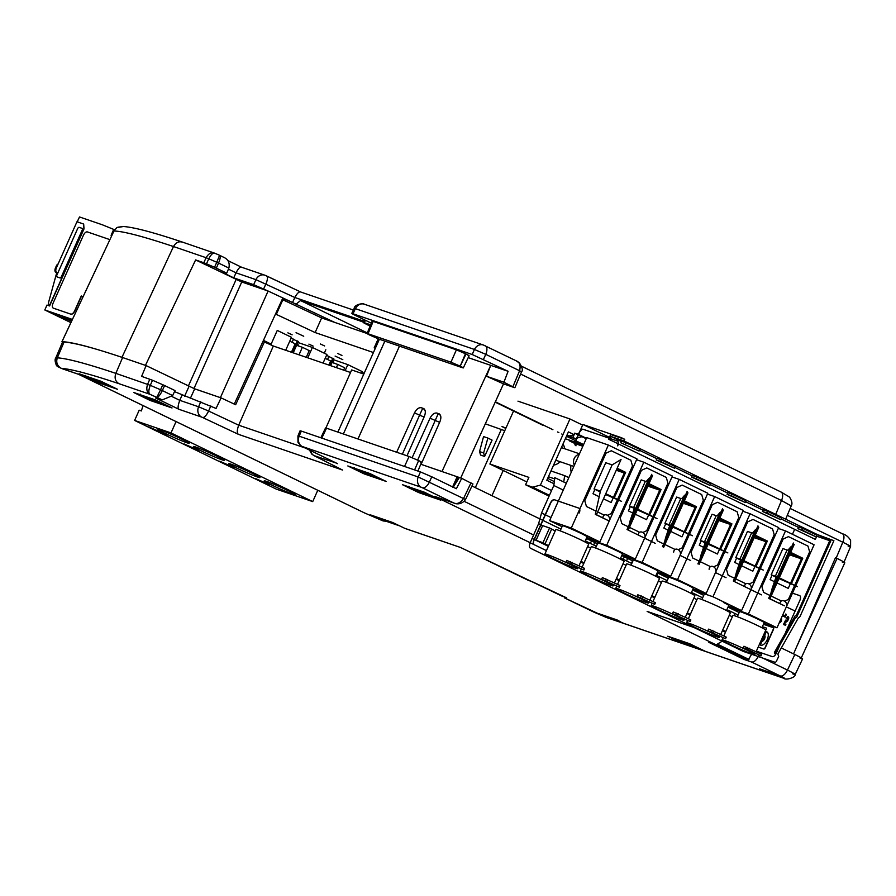 <?xml version="1.0" encoding="UTF-8"?>
<svg xmlns="http://www.w3.org/2000/svg" width="896" height="896" viewBox="0 0 896 896"><rect width="100%" height="100%" fill="white"/><g stroke="black" fill="none" stroke-linecap="round" stroke-linejoin="round"><path stroke-width="1.34" d="M623.235 559.317L624.333 556.853M593.667 544.992L594.765 542.528M626.517 560.918L627.614 558.454M631.445 563.304L632.542 560.84M590.374 543.402L591.483 540.938M585.446 541.005L586.555 538.541M367.046 333.491L321.653 317.934L282.173 299.443M375.346 348.242L374.181 347.838L375.278 348.387M373.43 352.531L315.123 332.55L275.509 314.014M485.542 423.909L504.762 430.718M364.134 373.341L361.995 372.422M298.166 341.768L291.144 338.083M333.581 358.982L326.558 355.275M335.115 356.082L342.798 359.643L335.115 356.082M296.061 332.674L303.733 336.235L296.061 332.674M505.938 428.075L501.984 426.53L505.781 428.434M287.874 332.842L292.13 334.813L287.874 332.842M320.365 343.974L324.632 345.957L320.365 343.974M308.907 344.131L313.163 346.114L308.907 344.131M337.68 353.472L341.936 355.454L337.68 353.472M282.89 299.69L276.36 314.306M321.653 317.934L315.123 332.55M378.213 338.822L374.181 347.838M66.707 320.096L54.197 314.037L66.886 319.693M72.083 320.096A13.037 0.694 -155.9 0 0 62.182 316.422A13.037 0.694 -155.9 0 0 67.782 319.57A13.037 0.694 -155.9 0 0 71.512 321.328M48.485 302.714L56.806 272.474A4.491 2.274 115.9 0 1 56.672 272.418A4.491 2.274 115.9 0 1 56.47 267.635L76.978 221.738L83.675 224.067L84.011 228.906L50.064 304.909L48.709 304.181A1.803 0.907 -64.1 0 1 48.485 302.714M70.907 322.627L44.8 309.971L46.995 305.054L49.594 305.939L50.064 304.909M77.19 221.816L79.52 216.966L102.334 224.784L114.632 229.79L113.702 229.342L111.104 235.357L111.776 235.581M72.598 318.998A4.491 2.274 115.9 0 1 71.445 319.099L44.8 309.971M108.864 239.31A4.491 2.274 115.9 0 1 108.976 239.355A4.491 2.274 115.9 0 1 109.637 240.117M70.739 314.104A4.491 2.274 -64.1 0 0 74.682 310.733L81.267 295.982L83.059 296.587A4.491 2.274 -64.1 0 0 83.115 296.61L81.48 296.083L74.883 310.834A4.491 2.274 -64.1 0 1 70.952 314.205L53.357 308.146A4.491 2.274 -64.1 0 1 53.222 308.09A4.491 2.274 -64.1 0 1 53.021 303.307L83.406 235.278A4.491 2.274 -64.1 0 1 87.405 231.93L108.629 239.198A4.491 2.274 115.9 0 1 108.763 239.254A4.491 2.274 115.9 0 1 109.536 240.341M79.206 227.36A1.803 0.907 -64.1 0 0 77.605 228.704L56.941 274.96A1.803 0.907 -64.1 0 0 57.019 276.875A1.803 0.907 -64.1 0 0 57.075 276.898L59.875 277.861A1.803 0.907 -64.1 0 0 61.477 276.517L82.141 230.261A1.803 0.907 -64.1 0 0 82.062 228.346A1.803 0.907 -64.1 0 0 82.006 228.323L79.206 227.36M57.176 276.954A1.803 0.907 -64.1 0 0 57.232 276.976A1.803 0.907 -64.1 0 0 57.277 276.998L60.088 277.962A1.803 0.907 -64.1 0 0 61.678 276.618L82.354 230.362A1.803 0.907 -64.1 0 0 82.264 228.446A1.803 0.907 -64.1 0 0 82.219 228.424L82.107 228.368M70.952 314.205L53.558 308.246A4.491 2.274 -64.1 0 1 53.435 308.19A4.491 2.274 -64.1 0 1 53.334 308.134M58.106 263.973A2.699 1.366 -64.1 0 0 56.347 265.944L55.608 267.59A4.491 2.274 -64.1 0 0 55.821 272.373A4.491 2.274 -64.1 0 0 55.944 272.429L55.821 272.373M57.176 272.843L55.944 272.429M84.011 228.906L83.474 223.966M83.81 228.805L49.851 304.808M143.046 405.586L141.355 410.939L139.194 410.189L134.613 420.437L171.002 432.914L176.064 421.59M134.613 420.437L276.315 489.126L312.715 501.603L317.766 490.28M312.715 501.603L171.002 432.914M186.805 442.725A17.08 0.907 24.1 0 1 169.098 435.266A17.08 0.907 24.1 0 1 157.965 429.33A17.08 0.907 24.1 0 1 173.925 435.467A17.08 0.907 24.1 0 1 189.146 443.262A17.08 0.907 24.1 0 1 186.805 442.725M222.23 459.894A17.08 0.907 24.1 0 1 204.523 452.435A17.08 0.907 24.1 0 1 193.39 446.51A17.08 0.907 24.1 0 1 209.35 452.648A17.08 0.907 24.1 0 1 224.571 460.443A17.08 0.907 24.1 0 1 222.23 459.894M257.656 477.075A17.08 0.907 24.1 0 1 239.949 469.616A17.08 0.907 24.1 0 1 228.816 463.68A17.08 0.907 24.1 0 1 244.776 469.818A17.08 0.907 24.1 0 1 259.997 477.613A17.08 0.907 24.1 0 1 257.656 477.075M293.082 494.245A17.08 0.907 24.1 0 1 275.374 486.786A17.08 0.907 24.1 0 1 264.242 480.85A17.08 0.907 24.1 0 1 280.202 486.998A17.08 0.907 24.1 0 1 295.434 494.782A17.08 0.907 24.1 0 1 293.082 494.245M269.046 485.117L255.102 478.352L269.27 484.613M233.621 467.936L219.677 461.182L233.845 467.432M198.195 450.766L184.251 444.002L198.419 450.262M162.77 433.597L148.826 426.832L167.104 435.075L162.77 433.597L162.994 433.082M179.906 423.45L313.936 488.421M574.403 465.158A6.877 5.914 108.9 0 1 579.208 454.395A6.877 5.914 108.9 0 0 574.358 458.147A6.877 5.914 108.9 0 0 574.392 465.17M616.683 469.314L624.299 472.998L616.258 470.243M607.376 515.312L611.274 513.554L617.422 499.778M617.568 499.453L632.509 466.01L630.851 460.23L611.33 450.755L606.01 453.163L584.774 500.707L586.432 506.486L596.019 511.146M624.299 472.998L613.39 497.414M613.054 498.165L611.117 502.51L603.501 498.814M599.189 496.72L592.984 493.718L594.922 489.373M597.643 511.93L604.229 515.122M648.491 484.736L659.725 490.179L647.875 486.114M642.802 532.493L646.699 530.723L652.848 516.958M652.994 516.622L667.934 483.19L666.277 477.4L646.755 467.936L641.435 470.344L620.2 517.877L621.858 523.667L628.253 526.77M659.725 490.179L648.816 514.595M648.48 515.334L646.542 519.68L635.309 514.237M632.755 512.994L628.41 510.888L630.347 506.542M629.451 527.352L639.654 532.291M683.917 501.906L695.15 507.349L683.301 503.283M678.227 549.662L682.125 547.893L688.274 534.128M688.419 533.792L703.36 500.36L701.702 494.57L682.181 485.106L676.861 487.514L655.626 535.046L657.283 540.837L663.69 543.939M695.15 507.349L684.242 531.765M683.906 532.515L681.968 536.85L670.734 531.406M668.181 530.174L663.835 528.069L665.773 523.723M664.877 544.522L675.08 549.472M719.342 519.075L730.576 524.518L718.726 520.464M713.653 566.832L717.55 565.074L723.699 551.309M723.856 550.973L738.786 517.541L737.128 511.75L717.606 502.286L712.286 504.694L691.051 552.227L692.709 558.018L699.115 561.12M730.576 524.518L719.667 548.946M719.331 549.685L717.394 554.03L706.16 548.587M703.606 547.344L699.261 545.238L701.198 540.893M700.302 561.702L710.506 566.642M754.768 536.256L766.002 541.699L754.152 537.634M749.078 584.013L752.976 582.243L759.125 568.478M759.282 568.142L774.211 534.71L772.554 528.92L753.032 519.456L747.712 521.864L726.477 569.397L728.134 575.187L734.541 578.29M766.002 541.699L755.093 566.115M754.757 566.854L752.819 571.2L741.586 565.757M739.032 564.514L734.686 562.408L736.624 558.062M735.728 578.872L745.931 583.811M790.194 553.426L801.427 558.869L789.578 554.814M784.504 601.182L788.402 599.424L794.55 585.648M794.707 585.312L809.637 551.88L807.979 546.09L788.458 536.626L783.138 539.034L761.902 586.578L763.56 592.357L769.966 595.47M801.427 558.869L790.518 583.285M790.182 584.035L788.245 588.37L777.011 582.926M774.458 581.694L770.112 579.589L772.05 575.243M771.154 596.042L781.357 600.992M761.925 627.715L764.187 622.653A13.485 0.717 -155.9 0 0 752.17 616.493A13.485 0.717 -155.9 0 0 739.558 611.654M762.843 636.664A1.714 0.862 115.9 0 1 763.482 636.574A1.714 0.862 115.9 0 1 763.515 638.478A1.714 0.862 115.9 0 1 761.992 639.643A1.714 0.862 115.9 0 1 761.69 639.24M762.104 639.688A1.714 0.862 115.9 0 1 761.869 638.848M762.653 637.101A1.714 0.862 115.9 0 1 763.571 636.642M799.534 595.549L792.467 593.163L799.534 595.549A4.491 2.274 115.9 0 1 799.658 595.605A4.491 2.274 115.9 0 1 799.87 600.387L785.546 632.464M780.651 643.395L776.25 653.251A4.491 2.274 115.9 0 1 772.251 656.611L756.37 651.168M762.216 641.122A3.382 1.714 115.9 0 0 764.366 638.669A3.382 1.714 115.9 0 0 764.691 635.589A1.165 0.594 115.9 0 1 764.803 634.525L765.643 632.643A1.165 0.594 115.9 0 1 766.685 631.781A7.358 3.73 115.9 0 1 766.864 631.848A7.358 3.73 115.9 0 1 767.122 639.867A7.358 3.73 115.9 0 1 760.693 645.187A1.165 0.594 115.9 0 1 760.659 645.176A1.165 0.594 115.9 0 1 760.603 643.933L761.477 641.973A1.165 0.594 115.9 0 1 762.216 641.122L762.429 641.222A1.165 0.594 115.9 0 0 761.69 642.074L760.816 644.034A1.165 0.594 115.9 0 0 760.782 645.221M763.426 624.333A1.568 0.795 115.9 0 1 763.638 624.355L773.136 627.614A1.568 0.795 115.9 0 1 773.181 627.637A1.568 0.795 115.9 0 1 773.248 629.306L765.016 647.752A1.568 0.795 115.9 0 1 763.616 648.928L763.829 649.029A1.568 0.795 115.9 0 0 765.229 647.853L773.461 629.406A1.568 0.795 115.9 0 0 773.394 627.738A1.568 0.795 115.9 0 0 773.349 627.715L773.226 627.659M760.816 641.222A1.165 0.594 115.9 0 1 760.659 641.693L759.786 643.653A1.165 0.594 115.9 0 1 759.528 644.09M762.53 628.04L762.563 627.95A1.165 0.594 115.9 0 1 763.605 627.077L766.158 627.95A1.165 0.594 115.9 0 1 766.181 627.962A1.165 0.594 115.9 0 1 766.237 629.205L763.986 634.245A1.165 0.594 115.9 0 1 763.728 634.682M762.731 628.141L762.776 628.051A1.165 0.594 115.9 0 1 763.818 627.178L766.259 628.018M830.749 541.027L797.059 616.426A1.803 0.907 115.9 0 1 795.469 617.77L774.894 653.722L774.424 652.4L795.2 615.787A1.803 0.907 115.9 0 0 796.802 614.443L829.752 540.68L830.749 541.027L624.03 440.955L624.758 439.32L621.342 437.662L582.915 424.491L609.414 437.338M761.522 654.237L744.072 646.352M760.816 655.816L761.13 653.957M817.443 534.576L833.896 540.702L800.218 616.101A1.803 0.907 115.9 0 1 798.616 617.445L777.84 654.058L778.691 656.454L776.541 661.002A1.803 0.907 115.9 0 1 774.973 662.267L743.254 651.392L530.69 548.352A5.398 2.733 -64.1 0 1 530.533 548.285A5.398 2.733 -64.1 0 1 530.197 542.752L538.619 523.656L541.542 512.971L545.194 514.741M764.691 635.589L764.904 635.69A1.165 0.594 115.9 0 1 765.016 634.626L765.856 632.744A1.165 0.594 115.9 0 1 766.898 631.882A7.358 3.73 115.9 0 1 766.965 631.904M722.747 629.955A23.374 1.243 -155.9 0 0 725.726 631.602M729.333 615.205A23.374 1.243 -155.9 0 0 732.312 616.851M742.134 649.891A5.398 2.733 -64.1 0 0 743.098 651.325A5.398 2.733 -64.1 0 0 743.254 651.392M746.446 649.88A17.976 0.952 -155.9 0 0 722.019 639.89A17.976 0.952 -155.9 0 0 738.046 648.099A17.976 0.952 -155.9 0 0 754.846 654.562A17.976 0.952 -155.9 0 0 746.446 649.88M756.19 651.56L765.766 630.123A17.976 0.952 -155.9 0 0 757.366 625.453A17.976 0.952 -155.9 0 0 732.939 615.462L723.822 635.869M726.499 610.546L728.762 605.472A13.485 0.717 -155.9 0 0 723.419 602.437M761.477 594.854L733.309 581.034L761.477 594.854M694.994 627.402A17.976 0.952 -155.9 0 0 719.421 637.392A17.976 0.952 -155.9 0 0 703.394 629.182A17.976 0.952 -155.9 0 0 686.594 622.72A17.976 0.952 -155.9 0 0 694.994 627.402M688.397 618.699L697.514 598.282A17.976 0.952 24.1 0 1 714.314 604.744A17.976 0.952 24.1 0 1 730.341 612.954L720.765 634.39M760.39 655.592L746.838 649.118L747.578 647.483M746.838 649.118L743.826 648.088M707.952 630.762L708.68 629.115L707.762 630.717L725.39 638.635M724.965 638.422L726.096 637.067M769.731 598.73L768.734 598.214L793.386 543.021L793.8 544.869M687.322 612.786A23.374 1.243 -155.9 0 0 690.301 614.432M693.907 598.024A23.374 1.243 -155.9 0 0 696.886 599.682M691.074 593.365L693.336 588.302A13.485 0.717 -155.9 0 0 681.318 582.154A13.485 0.717 -155.9 0 0 668.707 577.304M726.051 577.674L715.501 572.555A4.166 3.158 -111.2 0 1 715.467 572.566L726.051 577.674M659.568 610.221A17.976 0.952 -155.9 0 0 683.995 620.211A17.976 0.952 -155.9 0 0 667.968 612.013A17.976 0.952 -155.9 0 0 651.168 605.55A17.976 0.952 -155.9 0 0 659.568 610.221M652.971 601.518L662.088 581.112A17.976 0.952 24.1 0 1 678.888 587.574A17.976 0.952 24.1 0 1 694.915 595.784L685.339 617.221M725.704 636.787L708.68 629.115M707.762 630.717L708.4 630.907M672.526 613.581L673.254 611.946L672.336 613.536L689.965 621.466M689.539 621.253L690.67 619.898M733.309 581.034L757.96 525.851L758.374 527.688M651.896 595.605A23.374 1.243 -155.9 0 0 654.875 597.251M658.482 580.854A23.374 1.243 -155.9 0 0 661.461 582.501M655.637 576.195L657.91 571.133A13.485 0.717 -155.9 0 0 645.882 564.973A13.485 0.717 -155.9 0 0 633.282 560.123M690.626 560.504L680.075 555.374A4.166 3.158 -111.2 0 1 680.042 555.397L690.626 560.504M624.142 593.051A17.976 0.952 -155.9 0 0 648.57 603.042A17.976 0.952 -155.9 0 0 632.542 594.832A17.976 0.952 -155.9 0 0 615.742 588.37A17.976 0.952 -155.9 0 0 624.142 593.051M617.534 584.349L626.662 563.942A17.976 0.952 24.1 0 1 643.462 570.405A17.976 0.952 24.1 0 1 659.49 578.603L649.914 600.04M690.278 619.606L673.254 611.946M672.336 613.536L672.974 613.738M637.101 596.411L637.829 594.765L636.91 596.366L654.539 604.296M654.114 604.072L655.245 602.717M697.883 563.864L722.534 508.682L722.949 510.518M616.47 578.435A23.374 1.243 -155.9 0 0 619.45 580.082M623.056 563.685A23.374 1.243 -155.9 0 0 626.035 565.331M620.211 559.026L622.485 553.952A13.485 0.717 -155.9 0 0 610.456 547.803A13.485 0.717 -155.9 0 0 597.856 542.954M582.848 446.253L575.053 443.587M655.2 543.323L627.032 529.514L655.2 543.323M588.717 575.882A17.976 0.952 -155.9 0 0 613.144 585.861A17.976 0.952 -155.9 0 0 597.117 577.662A17.976 0.952 -155.9 0 0 580.317 571.2A17.976 0.952 -155.9 0 0 588.717 575.882M582.109 567.179L591.237 546.762A17.976 0.952 24.1 0 1 608.037 553.224A17.976 0.952 24.1 0 1 624.064 561.434L614.488 582.87M654.853 602.437L637.829 594.765M636.91 596.366L637.549 596.568M601.664 579.23L602.403 577.595L601.485 579.197L619.114 587.115M618.688 586.902L619.819 585.547M662.458 546.683L687.109 491.501L687.523 493.349M571.245 472.214A13.485 11.603 -71.1 0 1 571.021 465.45M581.045 561.254A23.374 1.243 -155.9 0 0 584.024 562.912M587.63 546.504A23.374 1.243 -155.9 0 0 590.61 548.15M584.786 541.845L587.059 536.782A13.485 0.717 -155.9 0 0 575.03 530.622A13.485 0.717 -155.9 0 0 562.43 525.784M574.93 442.725L569.274 440.787A26.342 22.669 108.9 0 0 569.061 440.003M576.621 438.346A26.342 22.669 108.9 0 0 575.691 438.771L566.72 435.702M578.39 434.941L582.109 436.744A26.342 22.669 108.9 0 0 576.934 438.211M583.162 445.547L575.142 442.792M609.202 520.99A4.166 3.158 -111.2 0 1 609.19 521.046L595.314 514.326L596.411 514.674L621.062 459.491L612.136 464.901L600.421 491.131L595.314 514.326M553.291 558.701A17.976 0.952 24.1 0 1 544.891 554.03A17.976 0.952 24.1 0 1 561.691 560.493A17.976 0.952 24.1 0 1 577.718 568.691A17.976 0.952 24.1 0 1 553.291 558.701M544.891 554.03L555.811 529.592A17.976 0.952 24.1 0 1 572.611 536.054A17.976 0.952 24.1 0 1 588.638 544.253L579.062 565.701M619.427 585.267L602.403 577.595M601.485 579.197L602.123 579.387M566.698 562.218L583.688 569.946M583.262 569.733L584.394 568.378M553.571 465.147A13.485 11.603 108.9 0 0 560.179 461.731M564.637 448.717A13.485 11.603 108.9 0 0 563.024 443.99M627.032 529.514L651.683 474.331L652.098 476.168M545.082 543.76L542.965 542.73L549.55 527.979L551.678 529.01L545.082 543.76A23.374 1.243 -155.9 0 0 548.598 545.731M551.678 529.01A23.374 1.243 -155.9 0 0 555.184 530.981M579.197 512.994A4.491 2.274 -64.1 0 0 578.995 508.211A4.491 2.274 -64.1 0 0 578.861 508.155L554.602 499.845A4.491 2.274 -64.1 0 0 550.603 503.194L534.128 540.075A4.491 2.274 -64.1 0 0 534.33 544.869A4.491 2.274 -64.1 0 0 534.464 544.914L534.251 544.813A4.491 2.274 -64.1 0 1 534.128 544.768A4.491 2.274 -64.1 0 1 533.915 539.974L550.39 503.093A4.491 2.274 -64.1 0 1 554.389 499.744L578.648 508.054A4.491 2.274 -64.1 0 1 578.782 508.11A4.491 2.274 -64.1 0 1 578.984 512.893L579.197 512.994M566.944 560.493L584.002 568.086M617.344 441.011L583.386 429.374A4.491 2.274 -64.1 0 0 579.387 432.734L575.725 440.922A4.491 2.274 -64.1 0 0 575.926 445.715A4.491 2.274 -64.1 0 0 576.061 445.76L575.848 445.659A4.491 2.274 -64.1 0 1 575.725 445.614A4.491 2.274 -64.1 0 1 575.512 440.821L579.174 432.622A4.491 2.274 -64.1 0 1 583.173 429.274L617.142 440.91A4.491 2.274 -64.1 0 1 617.266 440.966A4.491 2.274 -64.1 0 1 617.478 445.76L617.68 445.861A4.491 2.274 -64.1 0 0 617.478 441.067A4.491 2.274 -64.1 0 0 617.344 441.011L617.142 440.91M624.758 439.32L610.68 434.493L608.586 439.186L609.627 439.656L611.038 436.498L624.03 440.955M579.79 431.48L582.915 424.491M566.888 435.344L572.813 437.371L574.706 433.16L578.379 434.414M550.973 470.949L564.626 475.63L563.774 482.003L554.814 477.658L553.818 485.498L541.542 512.971M554.658 478.878L548.397 476.728M639.083 451.024L639.822 449.389L625.867 442.624L621.51 441.134L620.782 442.77L639.083 451.024L620.782 442.77M625.867 442.624L625.139 444.27M596.411 514.674L609.224 521.035L599.872 541.923L586.768 537.432M612.136 464.901L605.774 462.728L594.048 488.947L600.421 491.131M558.342 501.099L586.712 437.618L608.373 445.043L579.723 509.152M579.6 509.421L571.278 528.058L549.618 520.643L562.038 526.658M558.331 501.122L549.618 520.643M578.189 434.84L574.706 433.16M575.691 438.771L572.813 437.371M540.96 524.798L542.629 525.605L536.032 540.355L534.363 539.549M534.15 539.448L532.022 538.406M538.619 523.656L540.747 524.686M542.965 542.73L536.032 540.355L548.33 546.314M549.55 527.979L542.629 525.605M545.406 514.842L550.995 517.552M563.27 490.078L553.818 485.498M563.774 482.003L566.328 483.235M605.438 494.469L621.589 501.39L605.774 493.73M594.048 488.947L600.242 491.949M661.293 459.805L656.936 458.304L656.208 459.95L660.565 461.44L661.293 459.805L675.248 466.558L674.509 468.205L656.208 459.95M602.84 517.787A4.166 3.158 -111.2 0 1 606.178 514.83A4.491 4.491 0 0 1 609.28 520.912M618.621 499.957L636.955 458.898L608.373 445.043M618.52 500.181L609.37 520.654M571.278 528.058L599.872 541.923M614.264 497.84L625.643 472.36L617.154 468.238M629.474 506.128L633.64 507.55L645.355 481.32L641.2 479.898L629.474 506.128L634.29 508.458M645.355 481.32L646.274 481.454L649.13 478.184L630.134 520.699L634.558 507.685L633.64 507.55M636.586 459.738L643.798 462.213L616.101 524.216M586.387 538.272L606.704 545.238L616.034 524.362M630.134 520.699L629.16 524.754M650.328 477.378L649.13 478.184M564.626 475.63L568.814 477.658M574.851 443.486L569.274 440.787M582.109 436.744L586.208 438.738M637.258 509.891L657.014 518.571L637.582 509.152M696.718 476.974L692.362 475.485L691.634 477.12L695.99 478.61L696.718 476.974L710.674 483.739L709.934 485.374L691.634 477.12M638.266 534.957A4.166 3.158 -111.2 0 1 641.603 532A4.491 4.491 0 0 1 644.706 538.082M644.627 538.171A4.166 3.158 -111.2 0 1 644.616 538.216L635.298 559.093L622.194 554.602M586.32 538.429L597.464 543.827M654.046 517.126L672.381 476.078L643.798 462.213M653.946 517.35L644.795 537.835M606.704 545.238L635.298 559.093M649.69 515.021L661.069 489.53L648.973 483.661M664.91 523.298L669.066 524.72L680.781 498.501L676.626 497.067L664.91 523.298L669.715 525.627M680.781 498.501L681.699 498.624L684.555 495.365L665.571 537.869L669.984 524.854L669.066 524.72M672.011 476.918L679.224 479.382L651.526 541.386M621.813 555.442L642.13 562.408L651.459 541.531M665.571 537.869L664.586 541.934M685.754 494.547L684.555 495.365M674.509 468.205L660.565 461.44M672.683 527.061L692.44 535.741L673.008 526.322M732.144 494.144L727.787 492.654L727.059 494.29L731.416 495.79L732.144 494.144L746.099 500.909L745.36 502.544L727.059 494.29M673.691 552.138A4.166 3.158 -111.2 0 1 677.029 549.181A4.491 4.491 0 0 1 680.131 555.251M621.746 555.598L632.89 561.008M689.472 534.307L707.806 493.248L679.224 479.382M689.371 534.531L680.221 555.005M680.075 555.374L670.723 576.274L657.619 571.782M642.13 562.408L670.723 576.274M685.115 532.19L696.494 506.71L684.398 500.842M700.336 540.467L704.491 541.901L716.206 515.67L712.051 514.248L700.336 540.467L705.141 542.808M716.206 515.67L717.125 515.805L719.981 512.534L700.997 555.05L705.41 542.024L704.491 541.901M707.437 494.088L714.65 496.563L686.952 558.555M657.238 572.622L677.555 579.589L686.885 558.712M700.997 555.05L700.011 559.104M721.179 511.728L719.981 512.534M709.934 485.374L695.99 478.61M708.109 544.242L727.866 552.91L708.434 543.491M767.581 511.325L763.213 509.824L762.485 511.47L766.842 512.96L767.581 511.325L781.525 518.078L780.786 519.725L762.485 511.47M709.117 569.307A4.166 3.158 -111.2 0 1 712.454 566.35A4.491 4.491 0 0 1 715.557 572.432M657.171 572.779L668.315 578.178M724.898 551.477L743.243 510.418L714.65 496.563M724.797 551.701L715.646 572.174M715.501 572.555L706.149 593.443L693.045 588.952M677.555 579.589L706.149 593.443M720.541 549.36L731.92 523.88L719.824 518.011M735.762 557.648L739.917 559.07L751.632 532.84L747.477 531.418L735.762 557.648L740.566 559.978M751.632 532.84L752.55 532.974L755.406 529.715L736.422 572.219L740.835 559.205L739.917 559.07M742.862 511.258L750.075 513.733L722.378 575.736M692.664 589.792L712.981 596.758L722.31 575.882M736.422 572.219L735.437 576.274M756.605 528.898L755.406 529.715M745.36 502.544L731.416 495.79M743.534 561.411L763.291 570.091L743.859 560.672M803.006 528.494L798.65 527.005L797.91 528.64L802.267 530.13L803.006 528.494L816.95 535.259L816.211 536.894L802.267 530.13M744.542 586.477A4.166 3.158 -111.2 0 1 747.88 583.531A4.491 4.491 0 0 1 750.982 589.602M750.915 589.691A4.166 3.158 -111.2 0 1 750.893 589.736L741.574 610.613L728.47 606.122M692.597 589.949L703.741 595.358M760.323 568.646L778.669 527.598L750.075 513.733M760.222 568.87L751.072 589.355M712.981 596.758L741.574 610.613M755.966 566.541L767.346 541.05L755.25 535.192M787.058 550.021L782.902 548.587L771.187 574.818L775.342 576.24L787.058 550.021L787.976 550.144L790.832 546.885L771.848 589.4L776.261 576.374L775.342 576.24M778.288 528.438L785.501 530.902L757.803 592.906M728.09 606.973L748.406 613.928L757.736 593.062M769.686 598.83L784.414 605.808L768.734 598.214M771.848 589.4L770.862 593.454M792.03 546.067L790.832 546.885M780.786 519.725L766.842 512.96M786.206 618.744L787.606 616.627L788.547 616.974L788.726 618.341L787.718 620.827L785.926 622.227M784.504 616.862L785.299 617.165L784.504 616.862L785.781 613.995L785.299 617.165M763.616 648.928L758.195 647.069L763.829 649.029M780.797 619.282L780.696 620.883L779.576 622.014M781.704 619.942L780.774 621.958L779.117 623.078L781.446 621.152L781.57 617.557M783.731 616.392L782.309 615.91L783.731 616.392L784.19 615.373L782.779 614.858M785.904 624.198L785.658 625.318L783.451 624.534L785.456 625.218L785.904 624.198L784.302 623.65L785.165 621.342L784.515 623.717M786.542 618.262L787.685 617.714L786.744 618.363M787.685 617.714L786.789 620.838L785.882 621.118L785.669 620.099L786.061 621.174M794.651 529.379L792.456 534.285M833.896 540.702L820.859 536.234M785.714 622.115L787.517 620.726L788.749 617.523M785.086 617.064L785.982 615.63M725.469 632.184L722.411 630.706M690.043 615.014L686.986 613.536M654.618 597.834L651.56 596.355M619.181 580.664L616.134 579.186M583.755 563.494L580.709 562.016M790.675 552.362L802.771 558.23L791.392 583.71M779.285 577.842L797.429 586.634L778.96 578.592M779.968 603.658A4.166 3.158 -111.2 0 1 783.306 600.701A4.491 4.491 0 0 1 786.408 606.771M786.341 606.861A4.166 3.158 -111.2 0 1 786.318 606.917L777 627.794L763.896 623.302M786.352 606.906L795.29 611.083L786.318 606.917M783.53 616.291L783.989 615.272M785.77 615.53L786.094 614.253M764.904 635.69A3.382 1.714 115.9 0 1 764.568 638.77A3.382 1.714 115.9 0 1 762.429 641.222M815.349 539.392L618.285 443.856L815.349 539.392L816.76 536.234L829.752 540.68M798.482 527.374L781.133 518.963M763.056 510.194L745.707 501.782M727.63 493.024L710.282 484.613M692.205 475.854L674.856 467.443M656.779 458.674L639.43 450.262M621.354 441.504L611.038 436.498M728.022 607.13L739.166 612.528M785.501 530.902L814.094 544.768L795.749 585.827M795.659 586.029L786.498 606.525M777 627.794L748.406 613.928M785.669 620.099L783.451 624.534M816.211 536.894L797.91 528.64M609.627 439.656L618.083 443.755M618.072 443.778L608.586 439.186M586.398 438.29L578.592 434.504M788.547 617.422L788.144 616.694M781.48 619.606L781.346 618.05M775.992 577.158L771.187 574.818M566.955 435.187L569.24 435.96L574.403 434.784M577.125 433.989A30.386 26.141 -71.1 0 1 577.774 433.843A30.386 26.141 -71.1 0 1 578.715 433.675M551.566 490.526L540.411 485.117L569.957 418.97L517.966 401.15M513.554 411.04L489.888 464.016L528.875 477.378L525.582 484.758L532.627 487.166L549.427 495.32M540.411 485.117L532.627 487.166M574.045 434.616L568.422 431.894L546.829 480.245L554.042 483.739M567.078 434.918L569.24 435.96M554.322 481.578L547.669 478.352M566.149 439.006L575.075 442.064M575.288 442.142L583.442 444.931M549.058 496.138L525.582 484.758M569.957 418.97L582.635 425.118M489.888 464.016L526.837 481.936M332.024 362.477L337.803 364.459L336.392 367.64M332.987 360.304L334.006 363.16M337.803 364.459L344.669 367.786L343.638 370.115M333.29 359.632L347.838 364.627L345.15 370.642M361.592 373.33L362.342 371.65L347.838 364.627M328.81 365.042L330.624 360.976L325.192 358.344M296.598 345.307L302.378 347.29L299.006 354.827M297.562 343.134L298.581 345.99M302.378 347.29L309.243 350.616L306.264 357.302M297.864 342.462L312.413 347.446L307.776 357.829M323.075 363.07L326.917 354.48L312.413 347.446M270.816 344.837L277.267 330.411L291.491 337.31L285.701 350.258M289.766 341.174L295.198 343.806L291.435 352.229M691.197 644.482L672.784 638.176M697.054 647.326L678.642 641.01M848.086 546.034C852.555 547.366 850.786 546.101 842.8 542.237L836.17 558.107L837.054 558.41C844.917 562.296 846.675 563.562 842.33 562.195M837.054 558.41L797.026 645.904M780.584 676.446L766.114 671.485M620.29 621.499L605.819 616.538M399.459 346.136L357.974 438.984M384.854 341.13L343.37 433.978M396.659 452.245L414.49 412.866C416.517 409.035 418.824 407.333 421.4 407.747L422.699 408.318L419.586 415.15L424.077 417.032M425.174 410.693A7.19 6.194 -71.1 0 0 422.699 408.318L423.931 408.744A7.19 6.194 -71.1 0 1 424.066 408.811M421.4 407.747L423.73 408.587M424.043 408.789A7.19 6.25 119.4 0 0 423.931 408.744L423.315 408.397C425.533 409.629 425.902 412.25 424.413 416.27L406.997 455.795M412.149 457.699L430.046 418.197C432.062 414.366 434.37 412.653 436.946 413.067L439.477 414.075A7.19 6.194 -71.1 0 1 439.611 414.142A7.19 6.25 119.4 0 0 439.477 414.075L439.275 413.907M417.648 460.118L438.245 413.65A7.19 6.194 -71.1 0 1 440.72 416.013M436.946 413.067L438.861 413.728C441.078 414.96 441.448 417.581 439.958 421.602L421.12 464.352L441.997 471.509L490.728 365.355L508.099 371.302L472.181 354.502L351.792 313.376L354.2 308.336L355.41 308.672A8.086 6.966 -71.1 0 1 364.246 304.192A8.086 6.966 -71.1 0 1 364.258 304.192C363.306 302.938 354.39 304.472 354.2 308.336M430.046 418.197L439.622 422.363M334.746 322.414L282.856 297.954L234.282 404.096M282.856 297.954L268.117 291.032L220.405 397.645L194.208 388.662M487.894 438.077L492.072 440.104L484.602 456.445L480.57 455.056L479.55 451.573L483.56 436.587L487.894 438.077L483.627 452.973L479.55 451.573M484.602 456.445L483.627 452.973M468.205 357.627L490.728 365.355L486.506 376.253L503.922 382.222L514.27 387.554L503.507 383.858L486.506 376.253M296.475 303.867L300.53 300.541L363.261 322.034M300.53 300.541L367.293 332.898M271.141 344.109L263.446 340.379M495.477 402.282L542.685 425.163M583.598 444.584L575.781 440.798M575.579 440.698L566.462 436.274M562.979 434.582L561.747 433.989M558.869 432.6L557.57 431.962M552.899 429.699L495.634 401.934M521.539 371.806C523.04 370.496 522.368 367.584 519.501 363.082L516.141 360.808C519.702 362.107 520.856 365.422 519.59 370.742L521.539 371.806L514.886 387.688L514.27 387.554M508.099 371.302L503.922 382.222M836.17 558.107L835.464 557.76L793.542 653.89M263.648 288.926L265.933 283.898A8.086 2.8 -64.8 0 0 266.594 275.934A8.086 2.8 -64.8 0 0 266.448 275.878L265.451 275.453A8.086 6.966 108.9 0 0 264.779 275.173A8.086 6.966 108.9 0 0 255.931 279.653L236.006 272.821L233.722 277.85L253.646 284.682L268.117 291.032L241.752 281.982L195.619 259.93L145.454 365.378L121.968 357.325L173.488 246.534C175.885 242.334 179.077 240.934 183.053 242.357M373.218 321.328L368.021 333.749L367.035 333.514L372.232 321.093L456.389 349.832L450.968 362.174L368.021 333.749C366.285 333.2 366.99 333.704 370.126 335.261L379.366 339.248L337.882 432.096M233.722 277.85L221.693 272.014L226.722 273.157L228.872 268.072C230.003 262.875 228.189 259.246 223.451 257.174L219.576 255.282L216.776 262.248L218.557 263.066C220.394 258.496 220.73 255.898 219.554 255.282L214.861 253.254C211.523 251.922 208.6 253.411 206.102 257.712L173.488 246.534C142.856 236.331 123.01 231.157 113.949 231.022L116.883 227.629L123.469 226.509L117.846 227.203M121.968 357.325C91.034 347.01 71.03 341.813 61.97 341.723L113.949 231.022L61.925 341.734L63.482 342.608M123.469 226.509C134.221 227.304 153.854 232.49 182.347 242.066L214.861 253.254C213.08 252.549 211.053 254.397 208.779 258.787L206.102 257.712L203.784 262.73L206.472 263.805L208.779 258.787L216.776 262.248L214.536 267.299L206.472 263.805M512.949 386.602L519.59 370.742L485.766 354.346A8.086 4.099 -64.1 0 0 485.341 345.856A8.086 4.099 -64.1 0 0 485.33 345.856A8.086 4.099 -64.1 0 0 485.106 345.755L483.974 345.274A8.086 6.966 -71.1 0 0 483.302 344.994L364.246 304.192M483.482 359.363L485.766 354.346L474.454 349.474L355.41 308.672L353.035 313.667C350.862 312.984 351.747 313.611 355.667 315.56L371.358 323.165M460.712 477.994L503.507 383.858M472.181 354.502L474.454 349.474A8.086 6.966 -71.1 0 1 483.302 344.994L516.544 360.987M370.675 324.8L363.115 322.336L364.336 319.76M365.445 320.298L364.347 322.627C362.387 321.989 362.835 322.414 365.702 323.882L370.126 326.122M292.533 302.512L294.829 297.494L363.698 321.104M300.899 292.074L353.382 310.05M301.078 292.163C299.432 291.133 297.349 292.914 294.829 297.494L255.931 279.653L253.646 284.682M241.461 267.187L264.779 275.173L300.821 292.04M228.424 269.147L236.006 272.821C238.538 268.128 240.419 266.28 241.618 267.277M203.784 262.73L195.619 259.93M226.722 273.157L214.536 267.299M780.842 491.949A8.086 4.099 115.9 0 1 781.077 492.038L789.544 497.101C791.997 500.976 792.557 503.922 791.213 505.926L781.502 500.528L520.598 374.046M743.635 658.538L713.642 644L743.658 658.549L743.602 657.675L743.658 658.549L748.149 660.094L717.013 644.997M111.003 386.12L93.162 380.005L94.17 379.59L93.162 380.005L85.938 376.51L85.579 375.357M165.581 404.835L147.75 398.72L148.758 398.306L147.75 398.72L140.526 395.214L140.168 394.072M379.736 478.318L361.894 472.203L362.902 471.778L361.894 472.203L354.67 468.698L354.312 467.555M434.314 497.022L416.483 490.907L417.491 490.493L416.483 490.907L409.259 487.413L408.901 486.259M288.859 302.501L282.352 299.051M456.389 349.832L465.438 353.73L460.208 366.162C463.355 367.718 464.061 368.222 462.325 367.685L379.366 339.248M468.115 355.51C469.84 356.059 469.146 355.555 465.998 353.998L465.438 353.73M563.102 596.658L533.109 582.12L566.686 597.89M399.549 525.851L381.718 519.736L382.749 519.266L381.718 519.736L374.696 516.331M751.632 654.27L748.149 660.094M450.968 362.174L460.018 366.072M469.101 355.746L463.31 367.909L462.325 367.685M420.762 464.229L461.709 478.33L456.378 488.723L431.749 476.784L429.531 481.846A8.086 4.099 -64.1 0 1 422.397 487.76L453.678 502.936L434.75 496.44L454.44 503.238M456.109 482.642L454.854 481.925L453.634 484.646L454.552 485.106L459.334 477.523M453.23 487.2L454.552 485.106M452.704 487.469L455.851 482.429M455.157 482.037L454.104 484.859M453.634 484.646L452.626 486.909M419.205 491.848L418.846 492.643L402.394 484.669L424.312 492.173L440.765 500.158L418.846 492.643M364.269 473.928L386.187 481.443L369.734 473.469L347.816 465.954L364.269 473.928L364.616 473.133M744.419 658.806L744.128 659.467L708.848 642.365L716.195 644.874L722.187 641.189M683.738 642.757L683.301 643.754L667.778 636.227L689.55 643.686L705.085 651.213L683.301 643.754M563.293 596.725L460.589 547.501M460.477 547.467L405.037 528.461L392.538 522.446L370.619 514.942L383.062 520.934L385.997 521.214M95.536 381.741L117.454 389.256L101.002 381.27L79.083 373.766L95.536 381.741L95.883 380.946M150.125 400.445L172.043 407.96L155.59 399.986L133.672 392.47L150.125 400.445L150.472 399.661M350.538 372.49L273.336 346.024L262.998 341.342M190.445 398.16L194.678 388.842L221.088 397.891L235.648 404.734L264.432 341.835M363.798 374.091L351.669 369.936L325.898 428.008M759.237 669.166L782.477 677.734L777.403 674.901L759.427 668.741M783.216 677.902L782.6 677.466M598.931 614.219L622.182 622.787L617.109 619.954L599.122 613.794M622.922 622.955L622.306 622.518M744.128 659.467L751.475 661.987C753.995 662.323 756.336 660.341 758.509 656.018M800.139 658.314C804.474 659.669 802.715 658.403 794.853 654.517L781.256 647.931M784 678.362A8.086 6.966 108.9 0 1 783.91 678.328A8.086 6.966 108.9 0 0 783.91 678.328L606.57 617.546A8.086 6.966 -71.1 0 1 606.558 617.546A8.086 6.966 -71.1 0 1 605.898 617.266L783.238 678.059A8.086 6.966 108.9 0 0 783.899 678.328C785.512 680.411 795.816 677.667 795.189 674.464L802.603 658.885M792.747 673.848C797.149 675.315 795.39 674.061 787.461 670.062L762.765 658.078M693.851 627.458L647.136 611.397L693.526 627.301M404.365 528.181L460.421 547.434M162.579 399.773L155.714 398.048L162.579 399.773L172.648 395.584L162.333 390.578C160.126 395.058 158.301 397.298 156.845 397.286L160.552 389.76L162.333 390.578L164.606 385.538L152.499 380.251L150.304 385.336L115.83 373.363C86.341 363.518 66.842 358.355 57.322 357.851L55.899 357.773L56.594 365.646L57.4 366.475L56.482 365.523L61.51 368.424L57.4 366.475M78.691 374.36L364.627 512.982A8.086 4.099 115.9 0 1 364.403 512.882A8.086 4.099 115.9 0 1 364.392 512.882A8.086 4.099 115.9 0 1 364.179 512.758M221.088 397.891L216.059 408.43L174.507 391.642M182 395.27L179.771 400.333C177.901 405.518 177.621 408.498 178.92 409.293L155.714 398.048M164.606 385.538L175.011 390.578L172.648 395.584M152.499 380.251L141.613 376.365L146.115 365.602L122.606 357.549C94.08 347.962 74.558 342.787 64.064 342.026L62.608 341.947L55.854 357.784C54.701 359.173 54.914 361.749 56.482 365.512L56.403 365.333M122.606 357.549L115.83 373.363C114.285 377.978 115.315 381.416 118.922 383.667L118.866 383.645C90.07 374.046 70.952 368.973 61.51 368.424L78.366 374.203M201.622 417.077L202.619 417.502A8.086 2.8 -64.8 0 0 208.589 411.029L198.587 406.784A8.086 6.966 108.9 0 0 201.622 417.077L178.92 409.293M273.336 346.024L238.694 425.197C236.914 430.248 236.835 433.306 238.47 434.358L342.586 470.053L314.003 455.638A8.086 5.387 -63.2 0 0 314.014 455.638A8.086 5.387 -63.2 0 0 314.362 455.795L342.586 470.053M341.275 469.392L341.925 469.739M313.947 455.616A8.086 5.387 -63.2 0 0 314.003 455.638L311.741 454.059L309.512 450.083M314.362 455.795L314.216 455.672A8.086 6.966 -71.1 0 1 310.576 450.598M472.315 483.784L461.709 478.33M471.005 482.832L463.613 498.378C460.466 502.936 457.15 504.459 453.678 502.936L454.53 503.272C452.334 502.51 460.376 506.822 465.528 499.486L418.219 476.986A8.086 6.966 108.9 0 0 421.266 487.278L302.221 446.477A8.086 6.966 -71.1 0 1 299.186 436.184L297.931 435.949L300.082 430.797L301.314 431.088L299.186 436.184L418.219 476.986L420.448 471.923L431.749 476.784M314.216 455.672L336.336 463.075M297.931 435.949L297.976 442.299C300.955 446.062 302.389 447.485 302.254 446.566A8.086 4.099 -64.1 0 0 302.254 446.566L302.254 446.566A8.086 4.099 -64.1 0 0 302.478 446.667L337.568 463.669M420.448 471.923L301.314 431.088M738.058 615.014L728.157 610.187M702.643 597.822L691.499 592.413M667.218 580.642L656.074 575.243M631.781 563.472L620.648 558.062M596.355 546.291L585.211 540.893M560.93 529.122L542.92 520.386M542.707 520.285L471.957 485.99M160.754 399.179L149.912 394.285C146.821 392.381 146.059 389.043 147.616 384.261L149.822 379.176M118.922 383.667L149.912 394.285C148.378 393.008 148.512 390.029 150.304 385.336L160.552 389.76L162.826 384.72M320.858 437.786L325.528 427.974L326.514 428.198L409.069 456.501L418.645 460.589C421.725 462.146 422.341 462.616 420.459 462.022M414.59 469.907L418.645 460.589M194.678 388.842L146.115 365.602M67.782 319.57L68.264 318.483M71.445 319.099L72.352 319.547M114.531 229.925L113.702 229.533M546.414 550.614L533.96 544.578M533.747 544.477L530.197 542.752M748.53 649.846L749.269 648.211M743.378 647.931L744.106 646.296M711.413 631.949L712.152 630.302M713.104 632.677L713.843 631.03M675.987 614.768L676.726 613.133M677.678 615.496L678.418 613.861M640.562 597.598L641.301 595.963M642.253 598.326L642.992 596.691M605.136 580.429L605.864 578.782M606.827 581.157L607.566 579.51M566.25 562.061L566.978 560.426M571.402 563.976L572.141 562.341M569.71 563.248L570.45 561.613M327.544 359.486L328.966 356.294M332.898 358.12L329.672 365.333M292.107 342.306L293.541 339.114M297.472 340.95L292.298 352.52M402.36 454.205L419.586 415.15L414.49 412.866M241.752 281.982L193.962 388.573M236.096 279.552L188.339 386.075M657.944 573.149L656.835 575.613M501.357 429.374L475.339 487.626M503.216 470.478L491.96 495.69M113.926 231.056L116.794 227.662M266.739 276.013L300.72 291.995M216.317 268.117L218.557 263.066L228.872 268.072M842.139 533.658A8.086 4.099 -64.1 0 1 842.374 533.747A8.086 4.099 -64.1 0 0 842.374 533.747A8.086 4.099 -64.1 0 1 842.8 542.237L787.282 515.323M521.562 366.229L781.077 492.038A8.086 4.099 115.9 0 1 781.502 500.528L775.723 514.349M103.779 382.626L85.938 376.51M158.368 401.33L140.526 395.214M372.512 474.813L354.67 468.698M427.101 493.528L409.259 487.413M748.978 659.456L718.435 644.65M465.998 353.998L460.208 366.162M457.856 476.963L455.526 482.182L458.629 477.254M454.854 481.925L457.184 476.717M766.27 671.53L766.013 672.09M794.853 654.517L787.461 670.062A8.086 4.099 115.9 0 1 780.326 675.965L751.475 661.987M564.614 597.934L593.466 611.923A8.086 4.099 115.9 0 1 593.23 611.822L593.23 611.822A8.086 4.099 115.9 0 1 593.006 611.699M605.898 617.266L593.466 611.923M783.238 678.059C785.669 678.821 784.706 678.126 780.326 675.965M716.195 644.874L647.136 611.397M460.264 547.344L529.334 580.832M364.627 512.982L382.435 520.666M200.805 401.71L198.587 406.784L179.771 400.333L172.066 396.592M64.064 342.026L57.322 357.851C55.899 362.32 57.154 365.792 61.085 368.278M55.877 357.829L62.574 341.958M210.806 405.955L208.589 411.029L238.694 425.197L305.133 447.966M202.619 417.502L238.47 434.358M421.266 487.278L422.397 487.76M533.557 534.968L464.24 501.368M530.208 542.718L434.75 496.44M734.978 613.491L733.992 615.586M321.798 438.11L326.514 428.198M404.533 466.469L409.069 456.501M184.598 396.155L189.034 386.411M579.477 453.802L561.4 447.608L579.477 453.802M573.843 466.413L555.766 460.219L573.843 466.413M562.722 525.123L560.168 530.846M598.147 542.304L595.594 548.016M633.573 559.474L631.019 565.197M668.998 576.654L666.445 582.366M704.424 593.824L701.87 599.547M739.85 610.994L737.296 616.717M761.701 654.282L760.973 655.928M743.098 651.325L530.533 548.285M754.846 654.562L755.462 653.206M722.019 639.89L723.083 637.515M719.421 637.392L720.026 636.026M686.594 622.72L687.658 620.334M743.926 646.251L743.187 647.886M725.547 638.747L726.275 637.112M794.237 544.376L769.933 598.786M683.995 620.211L684.6 618.856M651.168 605.55L652.232 603.165M690.122 621.578L690.85 619.931M758.811 527.206L734.507 581.616M648.57 603.042L649.174 601.686M615.742 588.37L616.806 585.984M654.696 604.397L655.424 602.762M723.386 510.026L699.082 564.446M613.144 585.861L613.749 584.506M580.317 571.2L581.381 568.814M619.27 587.227L619.998 585.592M687.96 492.856L663.656 547.266M577.718 568.691L578.323 567.336M583.845 570.058L584.573 568.411M652.534 475.686L628.23 530.096M566.059 562.016L566.787 560.381M325.819 349.765L324.285 353.203M333.771 358.557L330.602 365.646M298.346 341.387L293.227 352.845M801.304 657.866L844.805 562.766M241.405 267.165L227.808 260.568M219.688 255.326L214.704 253.176M790.16 508.446L842.374 533.758C845.779 534.677 848.523 536.872 850.606 540.355L850.573 546.549L844.066 562.106M791.213 505.926L785.669 519.176M111.037 386.142L93.24 380.038M165.626 404.846L147.818 398.754M379.77 478.33L361.962 472.226M434.358 497.045L416.55 490.941M399.594 525.874L381.786 519.77M606.558 617.546L564.379 597.834M78.523 374.304L364.392 512.882L383.062 520.923M78.579 374.326L61.029 368.312M472.942 483.93L465.528 499.486M302.254 446.566L336.952 463.389M417.906 471.05L421.579 462.28"/></g></svg>
